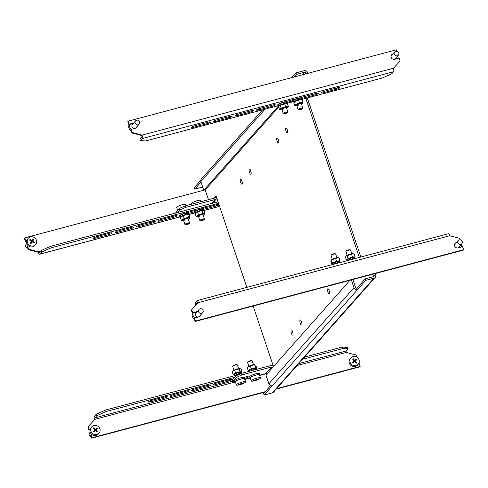 <?xml version="1.0" encoding="UTF-8"?>
<svg xmlns="http://www.w3.org/2000/svg" width="488" height="488" viewBox="0 0 488 488"><rect width="100%" height="100%" fill="white"/><g stroke="black" fill="none" stroke-linecap="round" stroke-linejoin="round"><path stroke-width="0.73" d="M278.752 141.166A2.635 0.824 75.1 0 1 278.618 140.794A2.635 0.824 75.1 0 1 278.276 139.373M277.129 141.191A2.635 0.824 75.1 0 1 277.092 137.921A2.635 0.824 75.1 0 1 278.41 139.739A2.635 0.824 75.1 0 1 278.447 143.014A2.635 0.824 75.1 0 1 277.129 141.191M287.639 131.144A2.635 0.824 75.1 0 1 287.505 130.772A2.635 0.824 75.1 0 1 287.157 129.344M286.011 131.168A2.635 0.824 75.1 0 1 285.974 127.893A2.635 0.824 75.1 0 1 287.298 129.716A2.635 0.824 75.1 0 1 287.334 132.992A2.635 0.824 75.1 0 1 286.011 131.168M329.528 292.037A2.635 0.824 75.1 0 1 329.394 291.665A2.635 0.824 75.1 0 1 329.046 290.238M327.899 292.062A2.635 0.824 75.1 0 1 327.863 288.786A2.635 0.824 75.1 0 1 329.186 290.61A2.635 0.824 75.1 0 1 329.223 293.886A2.635 0.824 75.1 0 1 327.899 292.062M301.883 323.221A2.635 0.824 75.1 0 1 301.749 322.849A2.635 0.824 75.1 0 1 301.407 321.427M300.26 323.245A2.635 0.824 75.1 0 1 300.224 319.975A2.635 0.824 75.1 0 1 301.541 321.793A2.635 0.824 75.1 0 1 301.578 325.069A2.635 0.824 75.1 0 1 300.26 323.245M242.225 182.372A2.635 0.824 75.1 0 1 242.091 182A2.635 0.824 75.1 0 1 241.749 180.578M240.602 182.396A2.635 0.824 75.1 0 1 240.566 179.126A2.635 0.824 75.1 0 1 241.883 180.95A2.635 0.824 75.1 0 1 241.92 184.22A2.635 0.824 75.1 0 1 240.602 182.396M251.113 172.349A2.635 0.824 75.1 0 1 250.972 171.977A2.635 0.824 75.1 0 1 250.631 170.556M249.484 172.374A2.635 0.824 75.1 0 1 249.447 169.104A2.635 0.824 75.1 0 1 250.771 170.928A2.635 0.824 75.1 0 1 250.808 174.198A2.635 0.824 75.1 0 1 249.484 172.374M293.001 333.243A2.635 0.824 75.1 0 1 292.861 332.871A2.635 0.824 75.1 0 1 292.519 331.45M291.373 333.267A2.635 0.824 75.1 0 1 291.336 329.998A2.635 0.824 75.1 0 1 292.66 331.822A2.635 0.824 75.1 0 1 292.696 335.091A2.635 0.824 75.1 0 1 291.373 333.267M244.659 378.407L244.83 378.365A2.837 0.549 161.4 0 0 248.13 376.889A2.837 0.549 161.4 0 0 248.209 376.681A2.837 0.549 161.4 0 0 246.214 376.803L244.11 377.364M246.849 287.365L216.099 195.993L215.605 196.548L216.227 196.383M200.733 180.322L194.279 187.599L194.785 189.112L202.679 187.008M307.879 73.34L307.647 72.657A2.837 2.641 41.6 0 0 304.152 70.711L295.96 72.889L291.763 77.623M305.299 74.023L306.159 73.054A1.214 1.135 41.6 0 0 304.658 72.218L296.472 74.402L295.96 72.889M294.179 76.982L296.472 74.402M194.785 189.112L201.019 182.079M373.967 278.16A2.837 2.641 41.6 0 0 375.205 277.404L273.518 392.114A2.837 2.641 -138.4 0 1 272.286 392.87L373.967 278.16L365.774 280.338L365.268 278.831L373.46 276.647A1.214 1.135 41.6 0 0 374.198 275.22L372.765 276.836M365.774 280.338L272.383 385.691A2.837 2.641 -138.4 0 1 268.888 383.745L265.972 375.071L350 280.277M272.286 392.87L264.093 395.048L272.383 385.691M365.268 278.831L356.978 288.182L357.484 289.695A2.837 2.641 41.6 0 1 353.989 287.743L351.354 279.917M270.639 385.581L263.587 393.541L264.093 395.048M338.428 283.357A2.635 0.824 75.1 0 1 338.105 283.863A2.635 0.824 75.1 0 1 337.574 283.583M208.486 199.671L205.186 189.881M273.506 366.573L253.132 306.049M373.771 273.951L374.198 275.22M305.817 98.35L359.357 257.432M306.159 73.054L306.391 73.737M307.306 97.954L360.845 257.036M375.26 273.554L375.687 274.823A2.837 2.641 41.6 0 1 375.205 277.404M352.842 279.52L355.478 287.347A1.214 1.135 41.6 0 0 356.978 288.182M278.892 105.512L203.77 190.253L200.855 181.579A2.837 2.641 -138.4 0 1 201.337 179.004L262.648 109.837M278.703 107.006L205.265 189.856L203.77 190.253M272.896 367.263A1.214 1.135 41.6 0 0 271.731 366.952L265.808 373.631A1.214 1.135 -138.4 0 1 266.973 373.942M273.195 365.658A2.837 2.641 41.6 0 0 271.224 365.445L241.438 373.369L241.95 374.875L271.731 366.952M265.808 373.631L259.616 375.284M249.996 377.84L244.726 379.243M241.95 374.875L236.296 377.401L232.739 381.409L232.233 379.902L235.789 375.894L241.438 373.369M232.739 381.409L235.002 381.512M236.296 377.401L235.789 375.894M176.04 212.933L175.875 212.433L179.431 208.425L185.08 205.899L214.866 197.976A1.214 1.135 41.6 0 0 215.605 196.548L214.171 198.159M185.08 205.899L185.586 207.412L215.373 199.482A2.837 2.641 41.6 0 0 216.886 198.348M185.586 207.412L179.938 209.931L179.431 208.425M177.662 212.5L179.938 209.931M200.422 315.23A2.837 2.641 -138.4 0 1 200.007 316.279M200.818 314.784A2.837 2.641 -138.4 0 1 198.982 316.828L194.517 318.017L195.529 321.031L195.139 321.476L194.12 318.463L194.517 318.017M195.529 321.031L463.6 249.71L462.587 246.69L458.116 247.88A2.837 2.641 -138.4 0 1 455.103 243.359A2.837 2.641 -138.4 0 1 456.31 242.609M460.275 239.828L459.794 238.394L449.765 235.722L198.451 302.584L191.723 309.715L192.736 312.735L197.176 311.551M454.92 243.591A2.837 2.641 -138.4 0 1 455.914 243.054M463.6 249.71L463.204 250.155L195.139 321.476M191.723 309.715L191.326 310.161L192.345 313.18L196.78 312.003M192.345 313.18L192.736 312.735M198.049 303.011A1.214 0.378 -104.9 0 0 197.445 302.188A1.214 0.378 -104.9 0 0 197.378 302.231L195.505 304.347L194.993 302.841L196.871 300.724A2.837 0.884 -104.9 0 1 197.03 300.62L448.344 233.758A2.837 0.884 75.1 0 1 449.765 235.722M195.505 304.347L196.731 304.402M198.451 302.584A2.837 0.884 -104.9 0 0 197.03 300.62M27.59 246.141L28.603 249.161L38.631 251.832L38.235 252.278L28.206 249.606L27.194 246.586L28.426 245.921M26.553 241.005L25.413 241.31L24.4 238.29L24.796 237.845L25.809 240.865L25.413 241.31M203.764 190.228L24.796 237.845M26.651 240.639L25.809 240.865M28.206 249.606L28.603 249.161M173.557 217.367L160.155 220.93A2.837 0.549 -18.6 0 1 158.155 221.058A2.837 0.549 -18.6 0 1 161.534 219.374L174.936 215.806A2.837 0.549 -18.6 0 1 176.937 215.678A2.837 0.549 -18.6 0 1 173.557 217.367L173.185 216.269M130.369 228.854A2.837 0.549 161.4 0 0 133.749 227.17A2.837 0.549 161.4 0 0 131.748 227.298L118.346 230.867A2.837 0.549 161.4 0 0 114.967 232.55A2.837 0.549 161.4 0 0 116.961 232.422L130.369 228.854L129.997 227.762M218.545 203.27L51.112 247.819L41.693 252.028L39.815 254.138A2.837 0.884 -104.9 0 1 39.656 254.242L180.895 216.666L180.542 215.623A3.77 0.726 161.4 0 1 182.219 214.384A3.77 0.726 161.4 0 1 185.891 213.183L186.88 214.287M194.236 211.865L188.575 213.372M185.946 212.878L196.53 210.06M219.13 204.997A2.837 0.549 -18.6 0 1 216.745 205.875L203.472 209.407M202.66 208.608A2.837 0.549 -18.6 0 1 204.722 207.882L218.13 204.313A2.837 0.549 -18.6 0 1 218.844 204.149M151.963 223.114A2.837 0.549 161.4 0 0 155.343 221.424A2.837 0.549 161.4 0 0 153.342 221.552L139.94 225.12A2.837 0.549 161.4 0 0 136.561 226.804A2.837 0.549 161.4 0 0 138.555 226.676L151.963 223.114L151.591 222.016M108.775 234.6A2.837 0.549 161.4 0 0 112.155 232.916A2.837 0.549 161.4 0 0 110.154 233.044L96.752 236.607A2.837 0.549 161.4 0 0 93.373 238.296A2.837 0.549 161.4 0 0 95.367 238.168L108.775 234.6L108.403 233.508M41.693 252.028L41.181 250.515L39.308 252.631A1.214 0.378 -104.9 0 1 39.241 252.674A1.214 0.378 -104.9 0 1 38.631 251.832L40.443 251.351M41.181 250.515L50.606 246.306L51.112 247.819M218.038 201.757L50.606 246.306M38.235 252.278A2.837 0.884 -104.9 0 0 39.656 254.242M90.018 429.592L88.883 429.897L87.864 426.878L88.261 426.433L89.28 429.452L90.115 429.226M91.89 434.509L90.658 435.174L91.677 438.194L264.844 392.12M276.19 389.101L359.741 366.872L360.138 366.427L359.125 363.407L358.747 363.505M91.055 434.729L92.067 437.748L265.24 391.675M276.58 388.655L360.138 366.427M357.064 357.289L356.332 355.111L346.303 352.434A1.214 0.378 75.1 0 1 346.218 350.97L298.808 363.584M232.666 381.183L94.904 417.838A1.214 0.378 -104.9 0 0 94.989 419.302L88.261 426.433M91.677 438.194L92.067 437.748M88.883 429.897L89.28 429.452M94.587 419.729A2.837 0.884 -104.9 0 1 94.397 416.325L96.27 414.208L105.695 410.005L238.571 374.65M304.567 357.088L342.112 347.096L347.584 347.346L348.096 348.853L346.218 350.97M228.646 381.061A2.837 0.549 161.4 0 0 232.026 379.377A2.837 0.549 161.4 0 0 230.025 379.499L216.623 383.068A2.837 0.549 161.4 0 0 213.244 384.751A2.837 0.549 161.4 0 0 215.245 384.629L228.646 381.061L228.28 379.969M163.864 398.3A2.837 0.549 161.4 0 0 167.244 396.61A2.837 0.549 161.4 0 0 165.243 396.738L151.841 400.306A2.837 0.549 161.4 0 0 148.462 401.99A2.837 0.549 161.4 0 0 150.457 401.862L163.864 398.3L163.492 397.201M185.458 392.553A2.837 0.549 161.4 0 0 188.838 390.864A2.837 0.549 161.4 0 0 186.837 390.992L173.435 394.56A2.837 0.549 161.4 0 0 170.056 396.244A2.837 0.549 161.4 0 0 172.05 396.116L185.458 392.553L185.086 391.455M207.052 386.807A2.837 0.549 161.4 0 0 210.432 385.123A2.837 0.549 161.4 0 0 208.431 385.245L195.029 388.814A2.837 0.549 161.4 0 0 191.65 390.498A2.837 0.549 161.4 0 0 193.651 390.37L207.052 386.807L206.68 385.715M348.096 348.853L342.625 348.609L342.112 347.096M105.695 410.005L106.201 411.512L234.466 377.383M302.658 359.241L342.625 348.609M106.201 411.512L96.783 415.721L96.27 414.208M94.904 417.838L96.783 415.721M391.455 55.004A2.837 2.641 -138.4 0 1 392.45 54.467M400.136 61.122L393.413 68.271L400.136 61.122L399.117 58.102L394.652 59.292A2.837 2.641 -138.4 0 1 391.638 54.766A2.837 2.641 -138.4 0 1 392.84 54.022M396.805 51.234L396.323 49.806L128.259 121.128L129.271 124.147L133.712 122.964M137.354 126.197A2.837 2.641 -138.4 0 1 135.518 128.24L131.046 129.43L132.065 132.443L142.093 135.121L393.407 68.253A2.837 0.884 75.1 0 1 393.602 71.675L391.73 73.792L382.305 77.995L301.688 99.448M136.957 126.642A2.837 2.641 -138.4 0 1 136.542 127.691M129.271 124.147L128.875 124.593L133.316 123.409M128.875 124.593L127.862 121.573L128.259 121.128M141.697 135.566L142.093 135.121A2.837 0.884 -104.9 0 1 142.289 138.537L140.416 140.654L139.903 139.147L141.782 137.03A1.214 0.378 -104.9 0 0 141.697 135.566L131.668 132.888L130.656 129.875L131.046 129.43M132.065 132.443L131.668 132.888M259.86 108.446L273.268 104.883A2.837 0.549 -18.6 0 1 275.262 104.755A2.837 0.549 -18.6 0 1 271.883 106.439L258.481 110.007A2.837 0.549 -18.6 0 1 256.481 110.136A2.837 0.549 -18.6 0 1 259.86 108.446M301.798 98.484L315.071 94.953A2.837 0.549 161.4 0 0 318.457 93.263A2.837 0.549 161.4 0 0 316.456 93.391L303.054 96.959A2.837 0.549 161.4 0 0 300.986 97.685M140.416 140.654L145.888 140.904L279.124 105.451M286.779 103.413L294.02 101.486M238.266 114.192L251.674 110.63A2.837 0.549 -18.6 0 1 253.668 110.502A2.837 0.549 -18.6 0 1 250.289 112.185L236.887 115.754A2.837 0.549 -18.6 0 1 234.887 115.876A2.837 0.549 -18.6 0 1 238.266 114.192M216.672 119.938L230.08 116.376A2.837 0.549 -18.6 0 1 232.075 116.248A2.837 0.549 -18.6 0 1 228.695 117.931L215.293 121.5A2.837 0.549 -18.6 0 1 213.293 121.622A2.837 0.549 -18.6 0 1 216.672 119.938M195.078 125.684L208.48 122.116A2.837 0.549 -18.6 0 1 210.481 121.994A2.837 0.549 -18.6 0 1 207.101 123.677L193.699 127.246A2.837 0.549 -18.6 0 1 191.699 127.368A2.837 0.549 -18.6 0 1 195.078 125.684M294.862 99.137L284.272 101.955M286.901 102.443L292.568 100.937M324.648 91.213A2.837 0.549 161.4 0 0 321.263 92.897A2.837 0.549 161.4 0 0 323.263 92.769L336.665 89.206A2.837 0.549 161.4 0 0 340.051 87.517A2.837 0.549 161.4 0 0 338.05 87.645L324.648 91.213M350.915 357.838L350.128 358.729A4.868 4.526 41.6 0 0 350.482 365.073A4.868 4.526 41.6 0 0 356.88 365.683A4.868 4.526 41.6 0 0 357.411 365.183L358.198 364.292A4.868 4.526 41.6 0 0 358.107 358.241A4.868 4.526 41.6 0 0 351.445 357.338A4.868 4.526 41.6 0 0 350.915 357.838A4.868 4.526 41.6 0 0 351.006 363.895A4.868 4.526 41.6 0 0 357.673 364.792A4.868 4.526 41.6 0 0 358.198 364.292M356.649 359.375A24.424 8.845 51.5 0 1 356.905 359.686A24.571 1.446 140.1 0 0 355.227 361.01A24.571 8.9 51.5 0 1 356.697 362.852A24.424 1.433 140.1 0 0 356.106 363.322A24.571 8.9 -128.5 0 0 354.636 361.48A24.571 1.446 140.1 0 0 352.885 362.889A24.424 8.845 -128.5 0 0 352.629 362.578A24.424 8.845 -128.5 0 0 352.366 362.267A24.571 1.446 -39.9 0 1 354.117 360.858A24.571 8.9 -128.5 0 0 352.574 359.095A24.424 1.433 -39.9 0 1 353.166 358.625A24.571 8.9 51.5 0 1 354.709 360.388A24.571 1.446 -39.9 0 1 356.386 359.064A24.424 8.845 51.5 0 1 356.649 359.375M352.464 362.383L354.117 360.858M353.166 358.625L352.665 359.192M353.995 360.998L355.795 359.729L356.21 360.229M354.709 360.388L354.081 361.096M356.386 359.064L355.795 359.729M355.227 361.01L354.721 361.584M247.861 361.95A2.025 0.39 -18.6 0 1 247.88 361.889A2.025 0.39 -18.6 0 1 247.922 361.821A2.025 0.39 -18.6 0 1 249.783 360.919A2.025 0.39 -18.6 0 1 251.643 360.62L252.144 360.858A2.434 0.47 161.4 0 0 249.911 361.212A2.434 0.47 161.4 0 0 247.678 362.297A2.434 0.47 161.4 0 0 247.623 362.377A2.434 0.47 161.4 0 0 247.605 362.48L248.868 366.238M253.486 364.689L252.217 360.931A2.434 0.47 161.4 0 0 252.144 360.858M260.488 377.877L259.476 374.863A4.868 0.939 161.4 0 0 255.309 375.284A4.868 0.939 161.4 0 0 250.393 377.602A4.868 0.939 161.4 0 0 250.252 377.968L251.265 380.982A4.868 0.939 161.4 0 0 254.693 380.768A4.868 0.939 161.4 0 0 255.084 380.658A4.868 0.939 161.4 0 0 257.255 379.926A4.868 0.939 161.4 0 0 260.348 378.243A4.868 0.939 161.4 0 0 260.488 377.877A4.868 0.939 161.4 0 0 257.06 378.096A4.868 0.939 161.4 0 0 251.411 380.622A4.868 0.939 161.4 0 0 251.265 380.982M256.651 378.981A24.424 22.716 41.6 0 0 257.024 378.883A24.571 7.674 75.1 0 1 256.499 379.67A24.571 22.857 41.6 0 0 258.609 378.95A24.424 7.625 75.1 0 1 258.414 379.176A24.571 22.857 -138.4 0 1 256.304 379.89A24.571 7.674 75.1 0 1 255.681 380.396A24.424 22.716 -138.4 0 1 255.309 380.5A24.424 22.716 -138.4 0 1 254.937 380.591A24.571 7.674 -104.9 0 0 255.559 380.091A24.571 22.857 -138.4 0 1 253.351 380.524A24.424 7.625 -104.9 0 0 253.546 380.298A24.571 22.857 41.6 0 0 255.755 379.865A24.571 7.674 -104.9 0 0 256.279 379.078A24.424 22.716 41.6 0 0 256.651 378.981M256.499 379.67L256.298 379.072M256.304 379.89L256.121 379.353M255.681 380.396L255.523 379.92M249.167 371.313L249.057 370.978A3.77 0.726 -18.6 0 1 249.167 370.697A3.77 0.726 -18.6 0 1 252.979 368.904A3.77 0.726 -18.6 0 1 256.206 368.574L256.401 369.16M257.353 369.135A5.069 0.976 161.4 0 0 254.266 369.593A5.069 0.976 161.4 0 0 250.344 370.996M247.837 366.939A3.843 0.738 -18.6 0 1 247.855 366.915A3.843 0.738 -18.6 0 1 251.125 365.305A3.843 0.738 -18.6 0 1 254.699 364.615L255.81 365.311L256.773 368.178L255.614 367.635L251.314 368.782L248.179 370.465L247.215 367.598L247.855 366.915M247.215 367.598L250.35 365.915L254.651 364.774L255.614 367.635M249.014 371.118L249.106 371.136A3.843 0.738 -18.6 0 1 249.106 370.715A3.843 0.738 -18.6 0 1 253.321 368.788A3.843 0.738 -18.6 0 1 256.249 368.702M251.314 368.782L250.35 365.915M248.179 370.465L249.338 371.008M256.255 368.733L256.773 368.178M259.561 375.12A5.069 0.976 161.4 0 0 259.665 374.796A5.069 0.976 161.4 0 0 256.096 375.022A5.069 0.976 161.4 0 0 250.057 378.029A5.069 0.976 161.4 0 0 250.338 378.224M259.665 374.796L259.262 373.588A5.069 0.976 161.4 0 0 255.694 373.814A5.069 0.976 161.4 0 0 249.655 376.821L250.057 378.029M91 427.671A4.868 4.526 41.6 0 0 90.994 427.677A4.868 4.526 41.6 0 0 91.628 434.29A4.868 4.526 41.6 0 0 98.271 434.137A4.868 4.526 41.6 0 0 98.277 434.131A4.868 4.526 41.6 0 0 98.283 434.125L99.064 433.24A4.868 4.526 41.6 0 0 99.064 433.24A4.868 4.526 41.6 0 0 98.43 426.628A4.868 4.526 41.6 0 0 91.787 426.78A4.868 4.526 41.6 0 0 91.781 426.78A4.868 4.526 41.6 0 0 92.415 433.393A4.868 4.526 41.6 0 0 99.058 433.246M97.21 428.006A24.424 8.961 41.7 0 1 97.515 428.275L96.093 429.867A24.571 9.016 41.7 0 1 97.813 431.471L97.313 432.039A24.571 9.016 -138.3 0 0 95.593 430.428L94.099 432.106A24.424 8.961 -138.3 0 0 93.8 431.837A24.424 8.961 -138.3 0 0 93.495 431.569L94.989 429.891A24.571 9.016 -138.3 0 0 93.19 428.373L93.696 427.805A24.571 9.016 41.7 0 1 95.489 429.33L96.905 427.738A24.424 8.961 41.7 0 1 97.21 428.006M89.658 432.85A2.434 2.263 41.6 0 0 89.652 432.85A2.434 2.263 41.6 0 0 91.195 436.766M93.495 431.569L94.989 429.891M93.696 427.805L93.196 428.373M95.489 429.33L96.313 428.403L96.917 428.94M96.905 427.738L96.313 428.403M96.093 429.867L95.593 430.434M26.742 243.634L26.187 244.262A2.434 2.263 41.6 0 0 27.725 248.172M28.316 238.193L27.523 239.083A4.868 4.526 41.6 0 0 27.175 239.535A4.868 4.526 41.6 0 0 28.402 245.897A4.868 4.526 41.6 0 0 34.807 245.543L35.6 244.653A4.868 4.526 41.6 0 0 35.947 244.201A4.868 4.526 41.6 0 0 34.477 237.656A4.868 4.526 41.6 0 0 28.316 238.193A4.868 4.526 41.6 0 0 27.968 238.644A4.868 4.526 41.6 0 0 29.433 245.189A4.868 4.526 41.6 0 0 35.6 244.653M33.465 239.199A24.424 8.894 33.8 0 1 33.8 239.431A24.571 1.135 124.8 0 1 32.617 241.206A24.571 8.949 33.8 0 1 34.508 242.591A24.424 1.129 124.8 0 1 34.087 243.219A24.571 8.949 -146.2 0 0 32.196 241.834A24.571 1.135 124.8 0 1 30.939 243.701A24.424 8.894 -146.2 0 0 30.61 243.469A24.424 8.894 -146.2 0 0 30.274 243.237A24.571 1.135 -55.2 0 0 31.531 241.371A24.571 8.949 -146.2 0 0 29.567 240.072A24.424 1.129 -55.2 0 0 29.988 239.443A24.571 8.949 33.8 0 1 31.952 240.749A24.571 1.135 -55.2 0 0 33.135 238.968A24.424 8.894 33.8 0 1 33.465 239.199M32.196 241.834L30.842 243.628M31.952 240.749L31.445 241.316M32.641 239.706L33.202 240.096L32.068 241.981M33.8 239.431L33.202 240.096M32.617 241.206L31.988 241.92M34.508 242.591L34.008 243.158M202.569 312.802A2.434 2.263 -138.4 0 1 199.037 309.453A2.434 2.263 -138.4 0 1 202.422 309.435A2.434 2.263 -138.4 0 1 202.569 312.802M199.623 316.12A2.434 2.263 -138.4 0 1 196.133 316.267A2.434 2.263 -138.4 0 1 195.877 313.015L199.037 309.453M194.651 317.981A4.868 4.526 -138.4 0 1 193.181 312.954M194.401 319.298A4.868 4.526 -138.4 0 1 193.657 318.67A4.868 4.526 -138.4 0 1 192.717 313.082M461.392 244.104A2.434 2.263 -138.4 0 1 458.171 240.511A2.434 2.263 -138.4 0 1 461.709 240.639A2.434 2.263 -138.4 0 1 461.392 244.104M461.813 243.738L458.653 247.3A2.434 2.263 -138.4 0 1 457.512 247.971M454.487 245.281A2.434 2.263 -138.4 0 1 455.011 244.073L458.171 240.511M461.258 244.366A4.868 4.526 -138.4 0 1 461.447 246.995M138.439 124.647A2.434 2.263 -138.4 0 1 135.572 120.865A2.434 2.263 -138.4 0 1 139.239 121.158A2.434 2.263 -138.4 0 1 138.439 124.647M139.214 124.092L136.054 127.655A2.434 2.263 -138.4 0 1 132.382 127.362A2.434 2.263 -138.4 0 1 132.413 124.428L135.572 120.865M131.187 129.393A4.868 4.526 -138.4 0 1 129.716 124.367M130.936 130.711A4.868 4.526 -138.4 0 1 129.216 128.71A4.868 4.526 -138.4 0 1 129.253 124.495M397.189 55.821A2.434 2.263 -138.4 0 1 394.707 51.917A2.434 2.263 -138.4 0 1 398.495 52.387A2.434 2.263 -138.4 0 1 397.189 55.821M391.016 56.693A2.434 2.263 -138.4 0 1 391.547 55.486L394.707 51.917M397.787 55.778A4.868 4.526 -138.4 0 1 397.982 58.407M398.348 55.15L395.189 58.712A2.434 2.263 -138.4 0 1 394.048 59.377M232.971 365.878A2.025 0.39 -18.6 0 1 232.983 365.854A2.025 0.39 -18.6 0 1 234.771 364.92A2.025 0.39 -18.6 0 1 236.753 364.585L237.253 364.817A2.434 0.47 161.4 0 0 234.868 365.225A2.434 0.47 161.4 0 0 232.727 366.342A2.434 0.47 161.4 0 0 232.715 366.378A2.434 0.47 161.4 0 0 232.715 366.445A2.434 0.47 161.4 0 0 232.752 366.494M244.579 378.956A4.868 0.939 161.4 0 0 244.586 378.822A4.868 0.939 161.4 0 0 239.98 379.383A4.868 0.939 161.4 0 0 235.356 381.793A4.868 0.939 161.4 0 0 235.356 381.927L236.375 384.947A4.868 0.939 161.4 0 0 240.188 384.623A4.868 0.939 161.4 0 0 240.663 384.483A4.868 0.939 161.4 0 0 242.365 383.891A4.868 0.939 161.4 0 0 245.598 381.976A4.868 0.939 161.4 0 0 245.598 381.842A4.868 0.939 161.4 0 0 241.31 382.305A4.868 0.939 161.4 0 0 236.375 384.812A4.868 0.939 161.4 0 0 236.375 384.947M241.273 383.086A24.424 23.747 16.5 0 0 241.658 382.964A24.571 3.227 72.9 0 1 241.548 383.629A24.571 23.894 16.5 0 0 243.726 382.805A24.424 3.209 72.9 0 1 243.677 382.988A24.571 23.894 -163.5 0 1 241.493 383.812A24.571 3.227 72.9 0 1 241.292 384.196A24.424 23.747 -163.5 0 1 240.907 384.318A24.424 23.747 -163.5 0 1 240.523 384.434A24.571 3.227 -107.1 0 0 240.724 384.05A24.571 23.894 -163.5 0 1 238.449 384.593A24.424 3.209 -107.1 0 0 238.504 384.41A24.571 23.894 16.5 0 0 240.779 383.867A24.571 3.227 -107.1 0 0 240.889 383.202A24.424 23.747 16.5 0 0 241.273 383.086M241.548 383.629L241.353 383.062M241.493 383.812L241.249 383.092M241.292 384.196L240.95 383.184M244.671 379.084A5.069 0.976 161.4 0 0 244.775 378.761A5.069 0.976 161.4 0 0 240.303 379.243A5.069 0.976 161.4 0 0 235.167 381.994A5.069 0.976 161.4 0 0 235.448 382.189M244.775 378.761L244.366 377.553A5.069 0.976 161.4 0 0 239.901 378.035A5.069 0.976 161.4 0 0 234.758 380.786L235.167 381.994M242.457 373.094A5.069 0.976 161.4 0 0 238.48 373.814A5.069 0.976 161.4 0 0 233.77 375.925M234.222 375.022A3.77 0.726 -18.6 0 1 234.161 374.943A3.77 0.726 -18.6 0 1 234.161 374.839A3.77 0.726 -18.6 0 1 237.625 373.009A3.77 0.726 -18.6 0 1 241.286 372.49L241.444 372.93M232.874 370.99A3.843 0.738 -18.6 0 1 232.965 370.88A3.843 0.738 -18.6 0 1 236.229 369.264A3.843 0.738 -18.6 0 1 239.809 368.574A3.843 0.738 -18.6 0 1 239.913 368.599M232.184 371.783L234.667 370.197L240.041 368.617L241.054 369.056L242.024 371.917L240.072 371.697L235.631 373.064L233.148 374.65L232.184 371.783M234.203 375.071A3.843 0.738 -18.6 0 1 234.1 374.857A3.843 0.738 -18.6 0 1 237.991 372.881A3.843 0.738 -18.6 0 1 241.377 372.618A3.843 0.738 -18.6 0 1 241.353 372.673M235.631 373.064L234.667 370.197M233.148 374.65L234.216 375.101M241.365 372.692L242.024 371.917M240.072 371.697L239.108 368.83M346.205 251.076A2.025 0.39 -18.6 0 1 346.205 250.966A2.025 0.39 -18.6 0 1 347.987 250.033A2.025 0.39 -18.6 0 1 349.975 249.697A2.025 0.39 -18.6 0 1 350.018 249.728M350.549 250.045A2.434 0.47 161.4 0 0 350.549 250.002A2.434 0.47 161.4 0 0 350.524 249.972A2.434 0.47 161.4 0 0 350.469 249.929A2.434 0.47 161.4 0 0 348.09 250.338A2.434 0.47 161.4 0 0 345.949 251.454A2.434 0.47 161.4 0 0 345.931 251.558A2.434 0.47 161.4 0 0 345.955 251.588M356.051 258.311A5.069 0.976 161.4 0 0 350.652 259.268A5.069 0.976 161.4 0 0 347.834 260.5M347.413 260.11A3.77 0.726 -18.6 0 1 347.383 260.055A3.77 0.726 -18.6 0 1 350.225 258.341A3.77 0.726 -18.6 0 1 354.325 257.505L354.904 258.805M354.727 258.237L354.392 257.634M346.114 256.072A3.843 0.738 -18.6 0 1 346.187 255.993A3.843 0.738 -18.6 0 1 349.451 254.376A3.843 0.738 -18.6 0 1 353.031 253.687A3.843 0.738 -18.6 0 1 353.153 253.717M345.443 257.091L346.016 256.176L347.072 255.681L353.404 253.754L354.239 253.974L355.203 256.841L352.44 256.987L348.035 258.548L346.407 259.958L345.443 257.091M347.425 260.183A3.843 0.738 -18.6 0 1 347.346 260.128A3.843 0.738 -18.6 0 1 350.421 258.256A3.843 0.738 -18.6 0 1 354.562 257.572A3.843 0.738 -18.6 0 1 354.575 257.78M348.035 258.548L347.072 255.681M346.407 259.958L347.438 260.214M354.587 257.804L355.203 256.841M352.44 256.987L351.47 254.12M336.915 257.725L335.652 253.967A2.434 0.47 161.4 0 0 335.579 253.894A2.434 0.47 161.4 0 0 335.488 253.864A2.434 0.47 161.4 0 0 333.06 254.346A2.434 0.47 161.4 0 0 331.059 255.413L331.309 254.925A2.025 0.39 -18.6 0 1 332.981 254.034A2.025 0.39 -18.6 0 1 335.006 253.632A2.025 0.39 -18.6 0 1 335.079 253.656A2.025 0.39 -18.6 0 1 335.128 253.693M331.059 255.413A2.434 0.47 161.4 0 0 331.041 255.517L332.304 259.274M341.161 262.276A5.069 0.976 161.4 0 0 334.664 263.648A5.069 0.976 161.4 0 0 332.938 264.459M332.663 264.533L332.487 264.014A3.77 0.726 -18.6 0 1 334.92 262.459A3.77 0.726 -18.6 0 1 339.05 261.428L339.788 262.66M339.99 262.745L339.136 261.556M339.386 261.458A3.77 0.726 -18.6 0 1 339.636 261.611L339.837 262.196M331.193 260.086A3.843 0.738 -18.6 0 1 331.291 259.958A3.843 0.738 -18.6 0 1 334.561 258.341A3.843 0.738 -18.6 0 1 338.135 257.652A3.843 0.738 -18.6 0 1 338.178 257.658M339.416 261.812L340.032 260.677L336.531 261.22L332.407 262.91L331.785 264.051L330.821 261.184L331.444 260.043L335.567 258.353L339.069 257.81L338.135 257.652M331.291 259.958L332.407 262.91M331.785 264.051L332.541 264.173A3.843 0.738 -18.6 0 1 334.92 262.44A3.843 0.738 -18.6 0 1 339.447 261.428A3.843 0.738 -18.6 0 1 339.685 261.745M340.032 260.677L339.069 257.81M336.531 261.22L335.567 258.353M300.297 109.69A2.025 0.39 161.4 0 0 302.499 108.629A2.025 0.39 161.4 0 0 300.882 108.69A2.025 0.39 161.4 0 0 298.729 109.892A2.025 0.39 161.4 0 0 300.297 109.69M298.729 109.892L298.229 109.66A2.434 0.47 -18.6 0 1 298.156 109.587A2.434 0.47 -18.6 0 1 300.809 108.208A2.434 0.47 -18.6 0 1 302.767 108.031A2.434 0.47 -18.6 0 1 302.755 108.135L302.499 108.629M297.369 98.997A2.599 0.5 -18.6 0 1 297.711 98.893M293.971 101.352A5.069 0.976 -18.6 0 1 292.538 101.15L292.129 99.942A5.069 0.976 -18.6 0 1 292.117 99.863M292.538 101.15A5.069 0.976 -18.6 0 1 292.58 100.912A5.069 0.976 -18.6 0 1 297.546 98.436A5.069 0.976 -18.6 0 1 302.145 97.917A5.069 0.976 -18.6 0 1 302.096 98.149A5.069 0.976 -18.6 0 1 301.12 98.948M301.267 99.375L300.913 98.326A3.77 0.726 161.4 0 0 297.881 98.6L297.692 98.924L298.79 99.955M298.979 99.619L297.881 98.6M298.296 99.79A3.843 0.738 161.4 0 0 294.246 101.65L295.392 104.584L294.721 105.737L293.752 102.87L294.429 101.718L298.571 100.034L302.041 99.509L301.09 99.351A3.843 0.738 161.4 0 0 298.296 99.79L297.168 98.826A3.77 0.726 161.4 0 0 293.764 100.735L294.118 101.785M298.668 105.109A2.434 0.47 -18.6 0 1 296.722 105.182A2.434 0.47 -18.6 0 1 299.364 103.907A2.434 0.47 -18.6 0 1 301.249 103.663M301.505 104.279A3.843 0.738 161.4 0 0 302.517 103.596A3.843 0.738 161.4 0 0 299.565 103.56A3.843 0.738 161.4 0 0 296.125 104.969A3.843 0.738 161.4 0 0 295.673 105.902A3.843 0.738 161.4 0 0 296.893 105.829M302.334 103.529L303.005 102.376L299.534 102.901L295.392 104.584M294.721 105.737L295.673 105.902M298.571 100.034L299.534 102.901M302.041 99.509L303.005 102.376M284.986 113.759A2.025 0.39 161.4 0 0 287.603 112.588A2.025 0.39 161.4 0 0 286.407 112.539A2.025 0.39 161.4 0 0 284.419 113.259A2.025 0.39 161.4 0 0 283.839 113.856A2.025 0.39 161.4 0 0 284.986 113.759M283.839 113.856L283.339 113.619A2.434 0.47 -18.6 0 1 283.266 113.552A2.434 0.47 -18.6 0 1 286.425 112.039A2.434 0.47 -18.6 0 1 287.877 111.996A2.434 0.47 -18.6 0 1 287.859 112.1L287.603 112.588M279.081 105.317A5.069 0.976 -18.6 0 1 277.642 105.109A5.069 0.976 -18.6 0 1 277.971 104.56A5.069 0.976 -18.6 0 1 283.199 102.236A5.069 0.976 -18.6 0 1 287.249 101.876A5.069 0.976 -18.6 0 1 286.92 102.431A5.069 0.976 -18.6 0 1 286.23 102.907M286.377 103.34L286.023 102.291A3.77 0.726 161.4 0 0 283.772 102.358L283.315 102.748M284.809 103.425L283.772 102.358M284.175 103.566L283.083 102.535A3.77 0.726 161.4 0 0 278.874 104.694L279.228 105.75M283.266 109.208A2.434 0.47 -18.6 0 1 281.832 109.147A2.434 0.47 -18.6 0 1 284.974 107.738A2.434 0.47 -18.6 0 1 286.352 107.622M286.608 108.238A3.843 0.738 161.4 0 0 287.627 107.561A3.843 0.738 161.4 0 0 285.468 107.311A3.843 0.738 161.4 0 0 281.503 108.775A3.843 0.738 161.4 0 0 280.777 109.861A3.843 0.738 161.4 0 0 281.997 109.794M287.694 107.482L288.371 106.463L285.614 106.61L281.21 108.165L279.569 109.58L280.777 109.861M286.322 103.34A3.843 0.738 161.4 0 0 286.194 103.31A3.843 0.738 161.4 0 0 284.199 103.541A3.843 0.738 161.4 0 0 279.349 105.615A3.843 0.738 161.4 0 0 279.282 105.695M279.569 109.58L278.605 106.713L279.179 105.798L280.246 105.298L286.566 103.371L287.408 103.596L288.371 106.463M280.246 105.298L281.21 108.165M284.65 103.743L285.614 106.61M201.221 220.796A2.025 0.39 161.4 0 0 204.173 219.551A2.025 0.39 161.4 0 0 203.301 219.429A2.025 0.39 161.4 0 0 201.123 220.149A2.025 0.39 161.4 0 0 200.403 220.82A2.025 0.39 161.4 0 0 201.221 220.796M200.403 220.82L199.903 220.582A2.434 0.47 -18.6 0 1 199.83 220.509A2.434 0.47 -18.6 0 1 200.964 219.685A2.434 0.47 -18.6 0 1 203.386 218.917A2.434 0.47 -18.6 0 1 204.441 218.959A2.434 0.47 -18.6 0 1 204.423 219.063L204.173 219.551M191.747 204.124L191.558 203.557A4.868 0.939 -18.6 0 1 192.278 202.727A4.868 0.939 -18.6 0 1 194.791 201.507A4.868 0.939 -18.6 0 1 196.969 200.775A4.868 0.939 -18.6 0 1 198.671 200.373A4.868 0.939 -18.6 0 1 200.781 200.452L201.172 201.617M195.645 212.28A5.069 0.976 -18.6 0 1 194.206 212.073L193.803 210.865A5.069 0.976 -18.6 0 1 193.791 210.792M194.206 212.073A5.069 0.976 -18.6 0 1 194.962 211.206A5.069 0.976 -18.6 0 1 200.22 209.071A5.069 0.976 -18.6 0 1 203.819 208.84A5.069 0.976 -18.6 0 1 203.063 209.706A5.069 0.976 -18.6 0 1 202.794 209.87M202.941 210.304L202.587 209.254A3.77 0.726 161.4 0 0 200.952 209.187L200.483 209.492M201.916 210.31L200.952 209.187M201.355 210.395L200.312 209.321A3.77 0.726 161.4 0 0 195.438 211.658L195.792 212.707L188.722 214.586M199.439 216.251A2.434 0.47 -18.6 0 1 198.396 216.111A2.434 0.47 -18.6 0 1 201.941 214.616A2.434 0.47 -18.6 0 1 202.916 214.586M203.179 215.202A3.843 0.738 161.4 0 0 204.191 214.519A3.843 0.738 161.4 0 0 202.66 214.141A3.843 0.738 161.4 0 0 198.323 215.605A3.843 0.738 161.4 0 0 197.347 216.825A3.843 0.738 161.4 0 0 198.561 216.751M204.277 214.415L204.978 213.591L202.941 213.409L198.5 214.793L196.091 216.373L197.347 216.825M202.862 210.297A3.843 0.738 161.4 0 0 202.758 210.273A3.843 0.738 161.4 0 0 201.391 210.371A3.843 0.738 161.4 0 0 195.914 212.579A3.843 0.738 161.4 0 0 195.828 212.683M196.091 216.373L195.127 213.506L197.536 211.926L202.996 210.31L204.014 210.731L204.978 213.591M197.536 211.926L198.5 214.793M201.977 210.541L202.941 213.409M186.105 224.791A2.025 0.39 161.4 0 0 188.045 224.242A2.025 0.39 161.4 0 0 189.277 223.51A2.025 0.39 161.4 0 0 188.636 223.358A2.025 0.39 161.4 0 0 186.349 224.053A2.025 0.39 161.4 0 0 185.507 224.779A2.025 0.39 161.4 0 0 186.105 224.791M185.507 224.779L185.007 224.547A2.434 0.47 -18.6 0 1 184.934 224.474A2.434 0.47 -18.6 0 1 186.215 223.583A2.434 0.47 -18.6 0 1 188.758 222.833A2.434 0.47 -18.6 0 1 189.545 222.918A2.434 0.47 -18.6 0 1 189.533 223.022L189.277 223.51M177.589 210.279L176.662 207.522A4.868 0.939 -18.6 0 1 177.791 206.442A4.868 0.939 -18.6 0 1 179.895 205.472A4.868 0.939 -18.6 0 1 182.073 204.74A4.868 0.939 -18.6 0 1 184.318 204.246A4.868 0.939 -18.6 0 1 185.891 204.417L186.282 205.582M177.486 210.602L177.492 210.615A5.069 0.976 -18.6 0 1 178.297 209.7M180.755 216.239A5.069 0.976 -18.6 0 1 179.316 216.038A5.069 0.976 -18.6 0 1 180.493 214.915A5.069 0.976 -18.6 0 1 185.666 212.945A5.069 0.976 -18.6 0 1 188.923 212.805A5.069 0.976 -18.6 0 1 187.904 213.835M188.045 214.262L187.691 213.213A3.77 0.726 161.4 0 0 186.477 213.085L186.032 213.329M187.368 214.244L186.477 213.085M184.275 220.259A2.434 0.47 -18.6 0 1 183.506 220.07A2.434 0.47 -18.6 0 1 184.982 219.197A2.434 0.47 -18.6 0 1 187.313 218.532A2.434 0.47 -18.6 0 1 188.026 218.551M188.283 219.161A3.843 0.738 161.4 0 0 189.295 218.484A3.843 0.738 161.4 0 0 188.191 218.038A3.843 0.738 161.4 0 0 183.641 219.466A3.843 0.738 161.4 0 0 182.451 220.789A3.843 0.738 161.4 0 0 183.396 220.759A3.843 0.738 161.4 0 0 183.671 220.716M189.295 218.484L190.009 217.721L188.569 217.288L184.202 218.508L181.28 220.167L182.719 220.606M187.996 214.269A3.843 0.738 161.4 0 0 187.868 214.238A3.843 0.738 161.4 0 0 186.922 214.262A3.843 0.738 161.4 0 0 181.024 216.538L180.316 217.306L181.28 220.167M180.316 217.306L183.238 215.647L187.868 214.238M188.569 217.288L187.599 214.421L189.045 214.854L190.009 217.721M183.238 215.647L184.202 218.508M304.658 72.218L302.371 74.804M268.888 383.745L353.989 287.743M200.855 181.579L265.008 109.208M215.373 199.482L211.914 203.386M244.464 377.273L244.83 378.365M219.569 206.314L203.673 210.541M195.767 212.646L188.661 214.537M180.877 216.611L39.815 254.138M216.745 205.875L216.379 204.783M138.555 226.676L138.226 225.694M116.961 232.422L116.632 231.44M95.367 238.168L95.038 237.186M160.155 220.93L159.82 219.948M94.989 419.302L235.167 382.006M244.793 379.444L250.063 378.041M259.683 375.479L266.515 373.668M297.082 365.53L346.303 352.434M193.315 389.387L193.651 390.37M171.721 395.134L172.05 396.116M150.127 400.88L150.457 401.862M214.909 383.641L215.245 384.629M142.289 138.537L393.602 71.675M250.289 112.185L249.923 111.093M236.887 115.754L236.558 114.772M228.695 117.931L228.329 116.839M215.293 121.5L214.958 120.518M207.101 123.677L206.735 122.586M193.699 127.246L193.364 126.264M315.071 94.953L314.705 93.855M323.263 92.769L322.934 91.787M336.665 89.206L336.299 88.108M271.883 106.439L271.517 105.347M258.481 110.007L258.152 109.025M212.652 203.191L216.611 198.726M203.752 210.584L219.588 206.369M255.084 380.658A24.577 24.577 0 0 0 257.255 379.926M247.88 361.889L247.623 362.377M90.994 427.677L91.781 426.78M89.652 432.85L90.213 432.222M202.679 312.68L199.519 316.248M232.983 365.854L232.727 366.342M237.327 364.89L238.589 368.647M244.586 378.822L245.598 381.842M240.188 384.623A24.577 24.577 0 0 0 242.365 383.891M232.715 366.445L233.978 370.203M234.161 374.943L234.362 375.528M232.965 370.88L232.654 371.203M346.205 250.966L345.949 251.454M349.975 249.697L350.469 249.929M345.931 251.558L347.2 255.316M350.549 250.002L351.811 253.76M347.383 260.055L347.554 260.574M354.532 257.646L354.703 258.152M353.031 253.687L353.404 253.754M335.079 253.656L335.579 253.894M302.767 108.031L301.322 103.737M298.156 109.587L296.71 105.286M301.938 97.301L302.145 97.917M287.877 111.996L286.425 107.696M283.266 113.552L281.814 109.251M287.029 101.217L287.249 101.876M286.194 103.31L286.566 103.371M204.441 218.959L202.996 214.659M196.969 200.775A24.577 24.577 0 0 0 194.791 201.507M199.83 220.509L198.384 216.208M203.612 208.23L203.819 208.84M189.545 222.918L188.1 218.624M182.073 204.74A24.577 24.577 0 0 0 179.895 205.472M184.934 224.474L183.488 220.173M188.704 212.146L188.923 212.805"/></g></svg>
